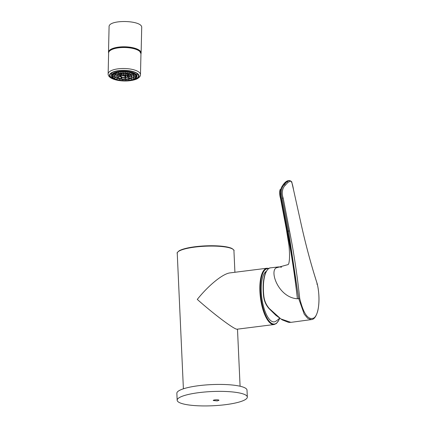 <?xml version="1.0" encoding="UTF-8"?>
<svg xmlns="http://www.w3.org/2000/svg" width="427" height="427" viewBox="0 0 427 427"><rect width="100%" height="100%" fill="white"/><g stroke="black" fill="none" stroke-linecap="round" stroke-linejoin="round"><path stroke-width="0.64" d="M247.324 397.057L247.009 390.118A35.115 7.12 177.4 0 0 211.611 384.599A35.115 7.12 177.4 0 0 176.853 393.304L177.168 400.243A35.115 7.12 177.4 0 0 179.751 402.746A35.115 7.12 177.4 0 0 219.136 405.34A35.115 7.12 177.4 0 0 247.324 397.057A35.115 7.12 177.4 0 0 211.925 391.538A35.115 7.12 177.4 0 0 177.168 400.243M217.215 400.916L213.233 400.494C213.164 399.725 219.147 399.533 218.944 400.312L217.215 400.916M269.117 308.593L269.117 308.593C266.042 305.129 264.217 301.067 263.64 296.391L263.881 296.349C264.452 301.019 266.261 305.086 269.314 308.556L280.849 318.926L290.888 322.358M285.78 181.918L283.026 184.896L284.366 184.539L287.147 181.512L288.102 182.233L285.343 185.201C282.797 187.32 281.147 192.694 283.181 198.085L289.538 230.922C293.888 253.04 297.277 275.511 299.706 298.329C303.533 314.112 308.315 320.629 314.053 317.885C318.884 314.443 320.48 298.281 317.346 284.217C311.016 264.575 305.46 243.838 300.677 222.008L293.541 189.796C292.458 183.477 291.374 180.626 290.296 181.24L288.102 182.233M283.192 184.677L286.277 181.624L289.511 180.52C291.251 181.181 292.036 181.822 291.854 182.441L293.53 189.759M290.296 181.24L289.383 180.525L288.193 180.653C286.554 181.021 284.894 182.356 283.213 184.645M288.401 180.632L286.277 181.624M280.763 198.422L280.267 189.305C279.359 191.493 279.471 194.648 280.603 198.763L286.298 228.883L287.109 231.22L280.763 198.422L281.313 198.432C279.258 192.753 280.827 186.914 283.491 184.651M316.802 284.12L317.357 284.174C319.407 294.16 319.524 303.149 317.72 311.128C316.097 316.701 313.984 319.519 311.379 319.599L307.803 318.435L304.232 314.171L298.708 298.601L297.395 298.767C294.849 276.013 291.422 253.51 287.115 231.263L289.538 230.922M280.603 198.763L281.334 198.555L287.649 231.231M281.585 267.158L278.585 266.907L276.152 267.878C269.389 271.647 278.751 297.683 297.395 298.767C294.966 275.981 291.721 253.483 287.659 231.274L287.115 231.263M283.181 198.085L282.22 198.32C280.165 192.636 281.644 186.807 284.366 184.539L285.343 185.201M299.706 298.329L298.708 298.601L288.567 231.156L282.22 198.32M283.571 184.437L283.197 184.677M276.152 267.878L288.011 264.612M266.299 271.31A25.748 9.282 82.8 0 0 265.85 271.631A25.748 9.282 82.8 0 0 262.589 302.508A25.748 9.282 82.8 0 0 275.799 321.259A28.374 28.374 0 0 0 279.589 318.2M274.139 324.531A28.374 10.227 82.8 0 1 260.438 297.656A28.374 10.227 82.8 0 1 267.035 268.225L230.041 272.896C222.953 273.606 208.616 285.215 197.285 299.407C214.066 314.4 234.919 329.98 237.145 329.196L274.139 324.531L276.429 323.511L279.039 319.855L279.674 318.264M137.473 73.951A14.256 5.097 -178.7 0 0 121.588 70.551A14.256 5.097 -178.7 0 0 110.022 75.285A14.256 5.097 -178.7 0 0 124.161 80.714A14.256 5.097 -178.7 0 0 138.529 75.942A14.256 5.097 -178.7 0 0 137.473 73.951M139.565 51.235A15.959 5.711 -178.7 0 0 124.775 47.386A15.959 5.711 -178.7 0 0 110.011 50.653M108.618 53.028A16.317 5.834 1.3 0 1 108.495 52.259A16.317 5.834 1.3 0 1 124.94 46.799A16.317 5.834 1.3 0 1 141.118 53.012A16.317 5.834 1.3 0 1 140.958 53.775M108.495 52.259L109.082 26.842C108.239 19.22 142.869 20.058 141.705 27.648L141.118 53.012M135.423 74.805A12.057 4.313 1.3 0 1 136.32 76.492A12.057 4.313 1.3 0 1 124.166 80.522A12.057 4.313 1.3 0 1 112.21 75.931A12.057 4.313 1.3 0 1 119.704 72.126A12.057 4.313 1.3 0 1 135.423 74.805M128.938 79.15L128.767 79.438M131.681 78.317L131.575 79.128A12.057 4.313 1.3 0 1 131.569 79.134L131.516 78.995M134.121 77.191A12.057 4.313 -178.7 0 1 133.913 77.287L133.811 78.381A12.057 4.313 1.3 0 1 133.806 78.381L133.763 78.274M135.53 76.289A12.057 4.313 -178.7 0 1 135.471 76.342L135.37 77.346M136.245 75.974L136.224 76.369A12.057 4.313 1.3 0 1 136.224 76.374L136.218 76.284M113.038 75.798A12.057 4.313 -178.7 0 0 113.096 75.857L113.091 76.871L115.183 76.604M115.215 76.657L113.128 76.961M114.479 76.791A12.057 4.313 -178.7 0 0 114.628 76.871L114.639 77.879L116.032 77.533M116.961 78.675L116.897 78.814A12.057 4.313 1.3 0 1 116.891 78.808L116.822 78.013M119.693 79.235L119.619 79.433A12.057 4.313 1.3 0 1 119.608 79.433L119.533 78.947M122.746 79.433L122.65 79.79A12.057 4.313 1.3 0 1 122.645 79.79L122.57 79.422M125.896 79.491L125.8 79.86A12.057 4.313 1.3 0 1 125.794 79.86L125.714 79.497M133.763 78.338L132.391 77.933M135.823 75.221L133.448 75.317L135.781 75.168M135.471 76.342L134.905 76.246M133.325 76.999L135.423 77.356M135.37 77.404L133.299 77.052M131.612 72.937L131.639 73.695L132.861 73.359L132.834 74.469L134.665 74.239L132.845 74.474M133.502 76.097L136.234 76.284M133.486 74.394L133.443 75.227M128.281 72.227L127.94 72.371M123.035 71.896L123.04 72.184L122.944 71.896M129.888 72.51L129.883 72.969L130.577 72.665M133.913 77.287L133.272 77.1M125.709 71.955L125.602 72.238L125.629 71.95M130.833 78.659L131.633 79.054M131.687 73.652L131.746 72.98M123.083 72.238L123.211 71.891M131.516 79.08L130.726 78.696M136.213 76.337L133.502 76.15M127.785 72.158L127.79 72.494L128.137 72.206M132.461 77.885L133.854 78.301M125.447 71.944L125.458 72.227L125.565 71.95M120.505 72.035L120.852 72.344L120.868 72.003M128.532 79.219L128.911 79.561M113.673 75.782L113.096 75.857M122.576 79.721L122.688 79.433M115.242 76.716L114.628 76.871M112.936 74.73L115.119 74.917L115.125 73.956M115.861 72.948L117.014 73.295L117.035 72.611M117.751 78.413L116.955 78.765M120.708 72.216L120.366 72.051M114.046 73.716L115.781 74.01L115.792 73.038M112.643 74.832L113.913 74.8M115.039 75.744L112.328 75.814M118.06 72.387L118.69 72.803A9.245 3.309 1.3 0 1 118.69 72.803L117.932 72.414M125.725 79.796L125.618 79.502M118.743 72.723L118.765 72.259M112.781 74.666L115.13 74.826M120.067 79.064L119.683 79.379M128.773 79.582L128.399 79.241M117.014 73.295L115.754 72.985M116.838 78.728L117.644 78.376M115.781 74.01L115.754 74.095A9.245 3.309 1.3 0 0 115.754 74.101L113.966 73.759M122.837 79.443L122.725 79.732M116.101 77.581L114.724 77.927M119.544 79.358L119.934 79.038M125.768 79.497L125.874 79.796M120.777 73.086A9.223 3.299 1.3 0 1 132.797 75.136A9.223 3.299 1.3 0 1 133.48 76.47A9.223 3.299 1.3 0 1 124.188 79.507A9.223 3.299 1.3 0 1 115.044 76.043A9.223 3.299 1.3 0 1 120.777 73.086M131.484 75.301A7.803 2.792 1.3 0 1 132.066 76.39A7.803 2.792 1.3 0 1 124.198 79A7.803 2.792 1.3 0 1 116.464 76.033A7.803 2.792 1.3 0 1 119.741 73.844A7.803 2.792 1.3 0 1 131.484 75.301M120.302 75.728L116.571 75.819A7.803 2.792 1.3 0 1 116.523 75.702M117.617 75.792A7.803 2.792 -178.7 0 0 117.948 75.979L117.943 77.047A7.803 2.792 1.3 0 0 118.199 77.175L120.505 76.593M119.982 76.727A7.803 2.792 -178.7 0 0 120.99 76.951M121.06 76.988L121.065 78.029A7.803 2.792 1.3 0 0 121.455 78.093L122.287 77.404M125.511 77.586L125.474 78.333A7.803 2.792 1.3 0 1 125.047 78.344L124.796 77.629M128.335 76.321L129.216 76.759L129.167 77.821A7.803 2.792 1.3 0 1 128.826 77.906L127.331 77.175M129.216 76.759A7.803 2.792 -178.7 0 0 129.819 76.577M130.598 75.467L131.591 75.632L131.553 76.705A7.803 2.792 1.3 0 1 131.388 76.844L128.233 76.305A3.971 1.42 1.3 0 1 124.23 77.634A3.971 1.42 1.3 0 1 120.291 76.118A3.971 1.42 1.3 0 1 122.063 74.987A3.971 1.42 1.3 0 1 127.94 75.75A3.971 1.42 1.3 0 1 128.233 76.305L128.255 75.526M122.09 73.487L122.047 74.33L120.686 73.657M120.307 75.574L116.539 75.67M120.307 73.727L121.711 74.415A3.971 1.42 1.3 0 1 122.047 74.33M120.542 74.832L120.553 73.946L119.832 73.823M117.708 74.565L117.985 74.56M120.382 76.433L117.943 77.047M117.783 74.528L120.542 74.997A3.971 1.42 1.3 0 1 120.702 74.858L118.039 74.405M117.948 75.979L118.802 75.766M121.925 77.314L121.065 78.029M125.474 78.333L125.218 77.613M126.419 73.572L125.618 74.239L125.613 73.487M131.473 75.291L128.185 75.371A3.971 1.42 1.3 0 1 128.239 75.526L131.628 75.44M125.618 74.239A3.971 1.42 1.3 0 1 126.008 74.303L126.824 73.625M128.185 75.371L128.196 74.656M123.318 73.423L123.568 74.138A3.971 1.42 1.3 0 1 123.99 74.127L123.739 73.417M131.553 76.705L128.239 76.139M129.312 74.186L127.305 74.693L127.31 73.7M127.305 74.693A3.971 1.42 1.3 0 1 127.566 74.816L129.637 74.298M129.167 77.821L127.593 77.052M124.027 73.417L123.99 74.127M120.74 73.935L120.702 74.858M127.283 75.83A3.261 1.169 1.3 0 1 127.524 76.289A3.261 1.169 1.3 0 1 124.236 77.378A3.261 1.169 1.3 0 1 121.001 76.134A3.261 1.169 1.3 0 1 121.097 75.867A3.261 1.169 1.3 0 1 124.027 75.04A3.261 1.169 1.3 0 1 127.283 75.83M125.597 75.173L125.175 75.36A1.062 0.379 1.3 0 1 125.341 75.574A1.062 0.379 1.3 0 1 124.988 75.846L125.832 76.604A3.261 1.169 1.3 0 1 125.175 76.689L124.332 75.931A1.062 0.379 1.3 0 1 123.238 75.606L121.583 75.494M125.832 76.604L125.858 75.547A3.261 1.169 -178.7 0 0 126.483 75.403M122.165 75.275L123.334 75.355A1.062 0.379 1.3 0 1 124.615 75.195L124.876 75.077M123.334 75.355L123.339 75.072M125.858 75.547L125.495 75.221M290.125 322.428L288.428 322.316L282.242 319.898L275.799 315.249L269.111 308.646C266.021 305.172 264.185 301.088 263.608 296.391C262.557 286.282 263.251 278.324 265.685 272.517C267.419 269.288 269.063 267.729 270.622 267.841A28.369 10.227 82.8 0 0 263.881 296.349M293.541 189.796L300.677 222.008M268.604 268.631A27.947 10.077 82.8 0 0 262.178 304.494A27.947 10.077 82.8 0 0 279.616 318.222M233.025 249.32A27.947 5.668 177.4 0 0 205.312 245.883A27.947 5.668 177.4 0 0 178.016 251.818M177.242 253.248C176.645 253.104 177.456 252.186 179.666 250.5C184.715 248.108 193.057 246.576 204.688 245.904C216.879 245.402 225.734 246.149 231.269 248.151C233.617 249.635 234.508 250.473 233.932 250.67A28.374 5.754 177.4 0 0 205.323 246.214A28.374 5.754 177.4 0 0 177.242 253.248L183.397 388.805M137.932 73.892A14.753 5.279 -178.7 0 0 112.616 72.147A14.753 5.279 -178.7 0 0 122.282 80.804A14.753 5.279 -178.7 0 0 137.932 73.892M108.623 52.927C107.834 46.596 134.083 45.395 139.704 51.277L140.963 53.669A16.173 5.786 -178.7 0 0 139.757 51.411A16.173 5.786 -178.7 0 0 121.738 47.552A16.173 5.786 -178.7 0 0 108.623 52.927L108.138 73.919C108.036 75.296 108.944 76.636 110.865 77.927C114.126 79.79 118.487 80.81 123.937 80.981C130.603 81.199 136.165 79.577 137.553 78.557C139.549 77.34 140.52 76.043 140.478 74.666A16.173 5.786 -178.7 0 0 139.277 72.403A16.173 5.786 -178.7 0 0 121.257 68.55A16.173 5.786 -178.7 0 0 108.138 73.919M137.035 76.107C136.955 77.266 136.09 78.226 134.446 78.99C130.411 82 110.823 80.794 111.506 75.52A12.767 4.569 1.3 0 1 119.443 71.49A12.767 4.569 1.3 0 1 137.035 76.107L137.094 73.641M119.592 72.03A12.34 4.414 -178.7 0 0 116.704 79.55A12.34 4.414 -178.7 0 0 136.491 77.052A12.34 4.414 -178.7 0 0 119.592 72.03M132.813 74.383L134.542 74.165M317.357 284.174C311.064 264.708 305.508 243.977 300.677 221.981M278.585 266.907L270.622 267.841M311.374 319.599L290.798 322.374M286.303 228.893L288.978 245.472C289.655 253.019 289.703 258.463 289.122 261.794C288.908 263.523 288.497 264.494 287.894 264.708M267.035 268.225L268.93 268.423M233.932 250.67L234.914 272.282M237.492 329.153L240.086 386.232M140.963 53.669L140.478 74.666M111.506 75.52L111.564 73.054M133.48 76.47L133.555 75.28M115.044 76.043L115.028 74.874M120.291 76.118L120.318 74.96M125.341 75.574L125.351 75.285"/></g></svg>
